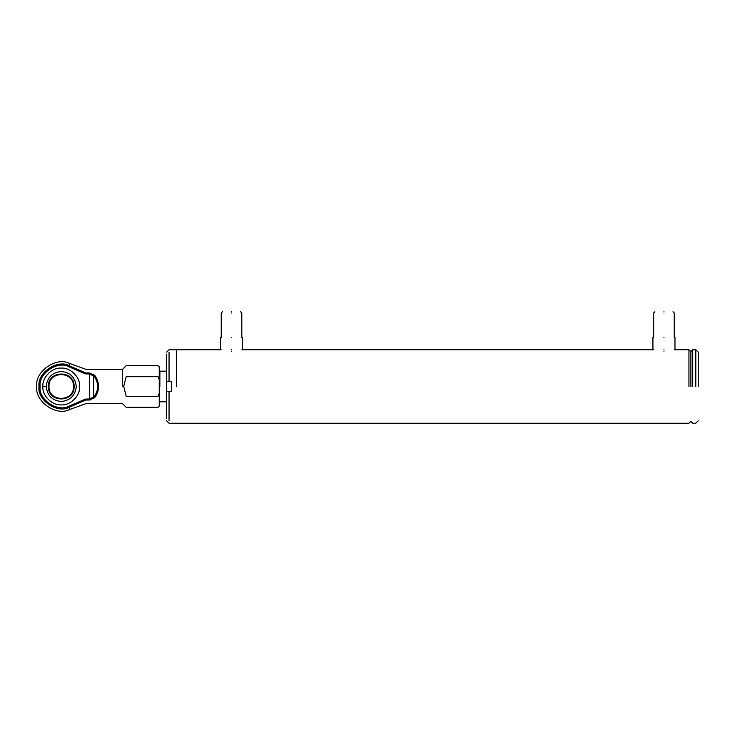 <?xml version="1.0" encoding="UTF-8"?>
<svg xmlns="http://www.w3.org/2000/svg" width="735" height="735" viewBox="0 0 735 735"><rect width="100%" height="100%" fill="white"/><g stroke="black" fill="none" stroke-linecap="round" stroke-linejoin="round"><path stroke-width="1.1" d="M663.953 351.247C650.521 349.603 650.521 349.603 663.953 351.247C677.385 349.603 677.385 349.603 663.953 351.247M231.525 351.247C218.093 349.603 218.093 349.603 231.525 351.247C244.957 349.603 244.957 349.603 231.525 351.247M688.943 386.491L688.943 349.741L688.943 386.491M176.4 386.491L176.4 349.741L176.4 386.491M159.862 386.491L159.862 371.175L159.862 386.491M663.953 311.759C652.257 311.759 652.257 311.759 663.953 311.759C675.64 311.759 675.64 311.759 663.953 311.759M663.953 312.991C650.677 312.991 650.677 312.991 663.953 312.991C677.22 312.991 677.22 312.991 663.953 312.991M663.953 349.741C649.731 349.741 649.731 349.741 663.953 349.741C678.166 349.741 678.166 349.741 663.953 349.741M663.953 337.484C649.731 337.484 649.731 337.484 663.953 337.484C678.166 337.484 678.166 337.484 663.953 337.484M231.525 311.759C219.838 311.759 219.838 311.759 231.525 311.759C243.212 311.759 243.212 311.759 231.525 311.759M231.525 312.991C218.258 312.991 218.258 312.991 231.525 312.991C244.792 312.991 244.792 312.991 231.525 312.991M231.525 349.741C217.312 349.741 217.312 349.741 231.525 349.741C245.738 349.741 245.738 349.741 231.525 349.741M231.525 337.484C217.312 337.484 217.312 337.484 231.525 337.484C245.738 337.484 245.738 337.484 231.525 337.484M690.9 386.491L690.9 351.578L690.9 386.491M692.737 386.491L692.737 349.741L692.737 386.491M698.25 386.491L698.25 352.184L698.25 386.491M166.597 381.584L166.597 391.387L171.503 391.387L171.503 381.584L166.597 381.584L166.597 354.637M166.597 418.334L166.597 391.387M74.116 386.491C74.823 403.074 47.683 403.074 48.391 386.491C47.683 369.898 74.823 369.898 74.116 386.491M48.997 386.491C48.326 402.284 74.171 402.284 73.5 386.491C74.171 370.688 48.326 370.688 48.997 386.491M98.508 386.491C98.453 390.781 97.13 394.557 94.539 397.819L93.667 397.01C96.267 393.988 97.59 390.478 97.645 386.491C97.59 382.503 96.267 378.994 93.667 375.962L89.339 373.931L85.977 373.931L85.977 372.967C85.977 368.207 85.977 368.207 85.977 372.967L89.339 372.967L94.539 375.153C97.13 378.415 98.453 382.191 98.508 386.491L97.645 386.491M122.497 386.491L122.497 369.337L122.497 386.491M126.172 376.688L123.728 386.491L126.172 396.284L158.025 396.284C158.025 410.314 158.025 410.314 158.025 396.284L159.247 393.308L159.247 379.664L158.025 376.688C158.025 362.667 158.025 362.667 158.025 376.688L126.172 376.688C126.172 362.667 126.172 362.667 126.172 376.688M94.539 397.819L89.339 400.005L85.977 400.005L85.977 399.041L85.141 399.224L85.563 400.143L69.632 407.071L69.632 409.514C56.43 416.662 34.545 401.347 36.75 386.491C34.545 371.634 56.43 356.31 69.632 363.467L69.632 365.901L85.563 372.838L85.141 373.748L85.977 373.931M85.977 399.041L89.339 399.041L89.477 400.005M89.569 400.005L90.304 399.95M126.172 396.284C126.172 410.314 126.172 410.314 126.172 396.284M159.247 379.664L159.247 366.884L159.247 379.664M159.247 393.308L159.247 406.087L159.247 393.308M79.637 386.491C80.455 377.395 70.349 367.279 61.253 368.106C52.157 367.279 42.042 377.395 42.869 386.491C42.042 395.586 52.157 405.692 61.253 404.875C70.349 405.692 80.455 395.586 79.637 386.491M85.141 373.748L69.209 366.93C57.872 360.122 38.11 373.417 40.14 386.491C38.11 399.555 57.872 412.849 69.209 406.042L85.141 399.224M89.339 372.967L89.339 399.041L93.667 397.01L93.667 375.962L94.539 375.153M85.563 372.838C85.563 368.152 85.563 368.152 85.563 372.838L85.977 372.967M85.977 400.005C85.977 404.774 85.977 404.774 85.977 400.005L85.563 400.143C85.563 404.829 85.563 404.829 85.563 400.143M46.25 386.491C47.205 395.531 52.203 400.538 61.253 401.494C70.294 400.538 75.301 395.531 76.256 386.491C75.301 377.441 70.294 372.443 61.253 371.487C52.203 372.443 47.205 377.441 46.25 386.491L42.869 386.491M695.797 386.491L695.797 349.741L695.797 386.491M169.05 352.497L169.05 381.584M169.05 391.387L169.05 420.484M69.209 406.042L69.632 407.071C57.697 414.237 36.888 400.244 39.028 386.491C36.888 372.728 57.697 358.735 69.632 365.901L69.209 366.93M690.9 351.697L688.943 349.741L674.362 349.741M221.116 349.741L169.05 349.741L166.597 352.184M241.934 349.741L653.534 349.741M166.597 420.787L169.05 423.241L688.943 423.241L690.9 421.274M159.247 371.791L159.862 371.175L166.597 371.175M159.247 401.191L159.862 401.797L166.597 401.797M654.885 311.759L653.663 312.991L653.663 337.484M652.928 349.741L652.928 337.484M674.978 349.741L674.978 337.484M674.243 337.484L674.243 312.991L673.012 311.759M222.457 311.759L221.235 312.991L221.235 337.484M220.5 349.741L220.5 337.484M242.55 349.741L242.55 337.484M241.815 337.484L241.815 312.991L240.593 311.759M690.9 351.578L692.737 349.741L695.797 349.741L698.25 352.184M690.9 421.403L692.737 423.241L695.797 423.241L698.25 420.787M69.632 363.467L85.977 369.337L122.497 369.337L126.172 365.662L158.025 365.662L159.247 366.884M69.632 409.514L85.977 403.634L122.497 403.634L126.172 407.309L158.025 407.309L159.247 406.087"/></g></svg>
